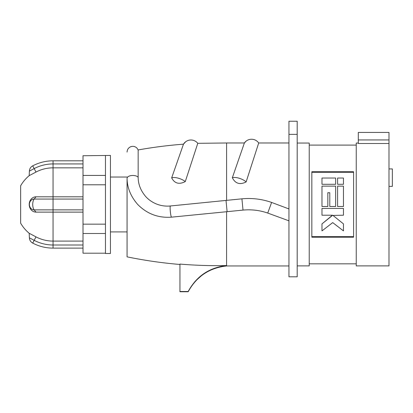 <?xml version="1.0" encoding="UTF-8"?>
<svg xmlns="http://www.w3.org/2000/svg" width="413" height="413" viewBox="0 0 413 413"><rect width="100%" height="100%" fill="white"/><g stroke="black" fill="none" stroke-linecap="round" stroke-linejoin="round"><path stroke-width="0.62" d="M388.984 168.922L392.35 168.922L392.35 186.382L388.984 186.382M388.984 143.502L358.303 143.502L358.303 132.439L388.984 132.439L388.984 265.889L356.243 265.889L356.243 143.043L358.303 143.043M353.59 237.201L353.59 171.731L311.841 171.731L311.841 237.201L353.59 237.201M297.19 265.889L309.223 265.889L309.223 143.043L297.19 143.043M297.19 121.231L297.19 276.803L288.955 276.803L288.955 121.231L297.19 121.231M288.955 208.937L271.609 202.442C261.956 199.071 252.059 197.868 241.92 198.829L243.02 210.093C251.465 209.298 259.7 210.289 267.732 213.062L288.955 220.836M243.02 210.093L227.114 211.673L226.019 200.419L226.598 200.357L226.598 142.981L197.781 143.316A8.73 8.73 0 0 0 183.475 144.178L171.669 177.874C174.606 183.496 179.149 184.73 185.287 181.57L197.781 143.316M226.598 200.357L241.92 198.829M258.125 144.787L258.703 142.981A8.73 8.73 0 0 0 244.377 142.981L232.338 177.74C235.322 183.635 239.922 185.034 246.133 181.942L258.703 142.981L288.955 142.981M226.019 200.419L170.264 205.989C165.969 206.381 161.782 205.875 157.699 204.466C153.115 202.829 149.181 200.264 145.903 196.774C140.761 190.816 138.179 184.312 138.159 177.265A5.751 2.87 180 0 0 131.732 175.515A5.751 2.87 180 0 0 127.07 178.328L127.07 178.328C127.189 187.765 130.74 196.474 137.725 204.466C147.028 213.898 158.287 218.126 171.498 217.161L227.114 211.673M183.475 144.178L185.669 141.757L183.475 144.178C168.272 145.33 153.166 147.255 138.159 149.95L138.159 177.265M179.949 291.501L179.949 291.769L188.183 291.769L188.183 291.501L179.949 291.501L179.949 264.083C195.566 265.394 211.105 265.889 226.572 265.569L226.598 211.724M179.949 264.475C162.175 262.983 144.545 260.438 127.07 256.85L127.07 178.328M201.601 265.378L203.181 265.435M194.915 281.532L203.599 273.804M288.955 134.37L297.19 134.37M226.572 265.569C209.283 267.567 196.485 276.209 188.183 291.501M311.841 236.649L353.59 236.649M353.59 172.283L311.841 172.283M321.98 223.882L321.98 230.898L332.718 222.602L343.456 230.898L343.456 223.882L332.992 215.436L343.456 215.209L343.456 208.436L321.98 208.436L321.98 215.209L332.444 215.209L321.98 223.882L332.444 215.436M337.597 184.291L343.456 184.291L343.456 178.034L337.597 178.034L337.597 184.291M321.98 184.291L335.645 184.291L335.645 178.034L321.98 178.034L321.98 184.291M321.98 206.485L321.98 186.134L335.645 186.134L335.645 206.485L329.791 206.485L329.791 192.732L327.834 192.732L327.834 206.485L321.98 206.485M337.597 206.485L343.456 206.485L343.456 186.134L337.597 186.134L337.597 206.485M343.456 223.882L332.992 215.436M83.008 175.427L83.008 155.737L110.447 155.438L110.447 253.489L105.46 253.489L105.46 233.505L83.008 233.505L83.008 175.427L105.46 175.427L105.46 233.505M105.46 184.781L83.008 184.781M83.008 224.151L105.46 224.151M83.008 233.505L83.008 253.195L105.46 253.195M32.71 165.845A6.236 6.236 0 0 0 29.385 171.121L34.165 168.602L32.71 165.845C39.085 162.516 45.864 160.838 53.055 160.812L53.055 241.089A36.623 36.623 0 0 1 35.988 236.871L29.209 233.299A37.418 37.418 0 0 1 20.65 223.175L20.65 185.757A37.418 37.418 0 0 1 29.209 175.633L35.988 172.061A36.623 36.623 0 0 1 53.055 167.843L83.008 167.843M83.008 196.81L35.988 196.81A7.656 6.773 -90 0 0 29.209 204.466A7.656 6.773 -90 0 0 35.988 212.122L83.008 212.122M83.008 245.002L53.055 245.002L53.055 241.089L83.008 241.089M35.988 196.81L34.165 199.066A5.4 4.78 -90 0 0 29.385 204.466A5.4 4.78 -90 0 0 34.165 209.866L35.988 212.122M35.988 236.871L34.165 240.33L29.385 237.811A6.236 6.236 0 0 0 32.71 243.087L34.165 240.33A40.536 40.536 0 0 0 53.055 245.002L53.055 248.12L83.008 248.12M105.46 155.737L105.46 175.427M358.303 139.94L388.984 139.94M170.264 205.989A5.751 0.666 84.4 0 0 170.151 206.83A5.751 0.666 84.4 0 0 170.502 213.056A5.751 0.666 84.4 0 0 171.498 217.161M271.609 202.442L267.732 213.062M185.287 181.57A8.73 3.227 -160 0 0 171.669 177.874M246.133 181.942A8.73 3.361 -160 0 0 232.338 177.74M83.008 163.93L53.055 163.93A40.536 40.536 0 0 0 34.165 168.602L35.988 172.061M83.008 209.866L34.165 209.866A6.236 2.906 90 0 1 34.165 199.066L83.008 199.066M356.243 263.835L309.223 263.835M246.225 141.045L244.377 142.981L226.598 142.981M110.447 231.905L127.07 231.905M288.955 265.951L226.598 265.951C209.319 267.903 196.516 276.509 188.183 291.769M356.243 145.097L309.223 145.097M138.159 149.95L136.904 148.035C134.999 146.295 132.852 145.897 130.451 146.842C128.298 147.931 127.173 149.676 127.07 152.082M53.055 160.812L83.008 160.812M53.055 248.12C45.864 248.094 39.085 246.416 32.71 243.087M29.385 237.811L29.209 233.299M29.385 171.121L29.209 175.633M110.447 177.027L127.07 177.027"/></g></svg>
